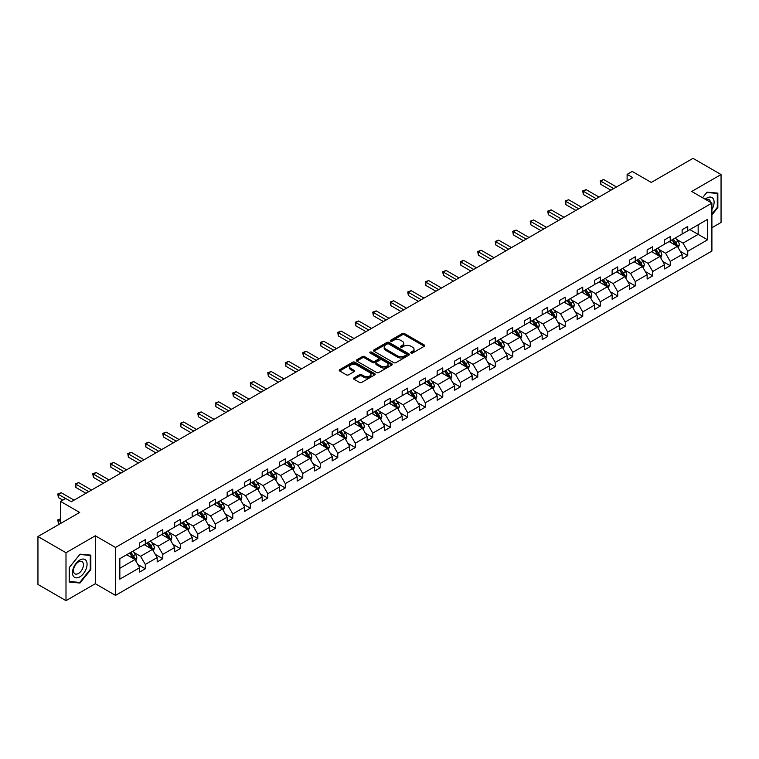 <?xml version="1.0" encoding="UTF-8"?>
<svg xmlns="http://www.w3.org/2000/svg" width="759" height="759" viewBox="0 0 759 759"><rect width="100%" height="100%" fill="white"/><g stroke="black" fill="none" stroke-linecap="round" stroke-linejoin="round"><path stroke-width="1.14" d="M411.046 353.03A1.091 0.626 0 0 0 412.592 353.03L424.29 346.275A1.556 0.901 0 0 0 424.746 345.639A1.556 0.901 0 0 0 424.29 345.003L404.471 333.562A1.556 0.901 0 0 0 402.27 333.562L390.572 340.317A1.091 0.626 0 0 0 392.109 341.208L393.627 340.336A4.981 2.875 0 0 1 400.676 340.336L402.327 341.284A4.981 2.875 0 0 1 403.788 343.324A4.981 2.875 0 0 1 402.327 345.354L400.809 346.227A1.091 0.626 0 0 0 402.355 347.119L403.864 346.246A4.981 2.875 0 0 1 410.913 346.246L412.564 347.195A4.981 2.875 0 0 1 414.025 349.235A4.981 2.875 0 0 1 412.564 351.265L411.046 352.138A1.091 0.626 0 0 0 411.046 353.03L411.046 352.138M711.904 227.738L721.05 222.463L721.05 174.532L693.005 158.346L651.279 182.435L632.209 171.43L627.114 174.371L627.114 180.851M65.995 600.654L95.321 583.718L95.321 535.797L65.995 552.732L65.995 600.654L37.95 584.468L37.95 536.537L79.676 512.448L60.606 501.443L60.606 523.463M65.995 552.732L37.95 536.537M353.941 377.935A1.556 0.901 0 0 0 353.476 378.57A1.556 0.901 0 0 0 353.941 379.206L359.5 382.413A1.556 0.901 0 0 0 361.701 382.413L374.69 374.918A1.556 0.901 0 0 0 375.145 374.282A1.556 0.901 0 0 0 374.69 373.646L354.87 362.204A1.556 0.901 0 0 0 352.669 362.204L339.681 369.699A1.556 0.901 0 0 0 339.226 370.335A1.556 0.901 0 0 0 339.681 370.971L346.398 374.851A1.556 0.901 0 0 0 348.599 374.851L354.159 371.644A1.556 0.901 0 0 0 354.614 371.009A1.556 0.901 0 0 0 354.159 370.373L350.829 368.447A4.165 2.4 0 0 1 349.605 366.749A4.165 2.4 0 0 1 352.176 364.529A4.165 2.4 0 0 1 356.721 365.051L369.766 372.574A4.165 2.4 0 0 1 370.98 374.282A4.165 2.4 0 0 1 368.409 376.502A4.165 2.4 0 0 1 363.874 375.98L361.701 374.728A1.556 0.901 0 0 0 359.5 374.728L353.941 377.935L353.941 379.206M60.606 501.443L65.71 498.492L71.318 501.737L632.721 177.615L627.114 174.371M95.321 535.797L115.51 547.457L711.904 203.127L711.904 251.049L115.51 595.379L115.51 547.457M721.05 174.532L691.715 191.467L711.904 203.127M393.741 362.65A1.556 0.901 0 0 0 395.942 362.65L408.93 355.146A1.556 0.901 0 0 0 409.386 354.51A1.556 0.901 0 0 0 408.93 353.874L389.111 342.432A1.556 0.901 0 0 0 386.91 342.432L373.921 349.937A1.556 0.901 0 0 0 373.466 350.573A1.556 0.901 0 0 0 373.921 351.208L393.741 362.65M370.553 353.267A1.091 0.626 0 0 1 371.663 353.419L371.663 352.129L391.815 363.76A1.556 0.901 0 0 1 392.27 364.396A1.556 0.901 0 0 1 391.815 365.032L378.817 372.527A1.556 0.901 0 0 1 376.616 372.527L356.796 361.085L356.796 359.813A1.556 0.901 0 0 0 356.341 360.449A1.556 0.901 0 0 0 356.796 361.085M356.796 359.813L362.356 356.607A1.556 0.901 0 0 1 364.557 356.607L372.603 361.246A1.556 0.901 0 0 0 374.804 361.246L378.485 359.121A1.556 0.901 0 0 0 378.94 358.485A1.556 0.901 0 0 0 378.485 357.85L370.117 353.02A1.091 0.626 0 0 1 371.663 352.129M119.837 558.69L139.684 547.23L139.684 542.884L145.292 539.649L145.292 543.985L157.179 537.125L157.179 532.79L162.796 529.545L162.796 533.89L174.684 527.021L174.684 522.685L180.291 519.441L180.291 523.786L192.179 516.917L192.179 512.581L197.786 509.346L197.786 513.682L209.674 506.813L209.674 502.477L215.29 499.242L215.29 503.578L227.178 496.718L227.178 492.373L232.785 489.138L232.785 493.473L244.673 486.614L244.673 482.269L250.28 479.033L250.28 483.369L262.168 476.51L262.168 472.174L267.785 468.929L267.785 473.274L279.673 466.406L279.673 462.07L285.28 458.834L285.28 463.17L297.167 456.301L297.167 451.966L302.775 448.73L302.775 453.066L314.672 446.207L314.672 441.861L320.279 438.626L320.279 442.962L332.167 436.102L332.167 431.757L337.774 428.522L337.774 432.858L349.662 425.998L349.662 421.662L355.269 418.418L355.269 422.763L367.166 415.894L367.166 411.558L372.773 408.314L372.773 412.659L384.661 405.79L384.661 401.454L390.268 398.219L390.268 402.555L402.156 395.686L402.156 391.35L407.763 388.115L407.763 392.45L419.661 385.591L419.661 381.246L425.268 378.01L425.268 382.346L437.156 375.487L437.156 371.142L442.763 367.906L442.763 372.252L454.65 365.383L454.65 361.047L460.258 357.802L460.258 362.147L472.155 355.278L472.155 350.943L477.762 347.707L477.762 352.043L489.65 345.174L489.65 340.838L495.257 337.603L495.257 341.939L507.145 335.08L507.145 330.734L512.752 327.499L512.752 331.835L524.649 324.975L524.649 320.63L530.256 317.395L530.256 321.731L542.144 314.871L542.144 310.535L547.751 307.291L547.751 311.636L559.639 304.767L559.639 300.431L565.246 297.186L565.246 301.532L577.144 294.663L577.144 290.327L582.751 287.092L582.751 291.428L594.639 284.559L594.639 280.223L600.246 276.988L600.246 281.323L612.134 274.464L612.134 270.119L617.741 266.883L617.741 271.219L629.638 264.36L629.638 260.014L635.245 256.779L635.245 261.124L647.133 254.256L647.133 249.92L652.74 246.675L652.74 251.02L664.628 244.151L664.628 239.816L670.235 236.58L670.235 240.916L682.132 234.047L682.132 229.711L687.739 226.476L687.739 230.812L707.587 219.351L707.587 239.816L687.739 251.276L687.739 255.612L682.132 258.857L682.132 254.512L670.235 261.381L670.235 265.716L664.628 268.952L664.628 264.616L652.74 271.485L652.74 275.821L647.133 279.056L647.133 274.72L635.245 281.58L635.245 285.925L629.638 289.16L629.638 284.824L617.741 291.684L617.741 296.029L612.134 299.264L612.134 294.928L600.246 301.788L600.246 306.124L594.639 309.368L594.639 305.023L582.751 311.892L582.751 316.228L577.144 319.473L577.144 315.127L565.246 321.996L565.246 326.332L559.639 329.567L559.639 325.231L547.751 332.1L547.751 336.436L542.144 339.671L542.144 335.336L530.256 342.195L530.256 346.54L524.649 349.776L524.649 345.44L512.752 352.299L512.752 356.645L507.145 359.88L507.145 355.535L495.257 362.404L495.257 366.739L489.65 369.984L489.65 365.639L477.762 372.508L477.762 376.844L472.155 380.079L472.155 375.743L460.258 382.612L460.258 386.948L454.65 390.183L454.65 385.847L442.763 392.707L442.763 397.052L437.156 400.287L437.156 395.951L425.268 402.811L425.268 407.156L419.661 410.391L419.661 406.056L407.763 412.915L407.763 417.251L402.156 420.495L402.156 416.15L390.268 423.019L390.268 427.355L384.661 430.6L384.661 426.254L372.773 433.123L372.773 437.459L367.166 440.694L367.166 436.359L355.269 443.228L355.269 447.563L349.662 450.799L349.662 446.463L337.774 453.322L337.774 457.668L332.167 460.903L332.167 456.567L320.279 463.426L320.279 467.772L314.672 471.007L314.672 466.662L302.775 473.531L302.775 477.866L297.167 481.111L297.167 476.766L285.28 483.635L285.28 487.971L279.673 491.206L279.673 486.87L267.785 493.739L267.785 498.075L262.168 501.31L262.168 496.974L250.28 503.834L250.28 508.179L244.673 511.414L244.673 507.078L232.785 513.938L232.785 518.283L227.178 521.518L227.178 517.183L215.29 524.042L215.29 528.378L209.674 531.623L209.674 527.277L197.786 534.146L197.786 538.482L192.179 541.727L192.179 537.381L180.291 544.25L180.291 548.586L174.684 551.821L174.684 547.486L162.796 554.355L162.796 558.69L157.179 561.926L157.179 557.59L145.292 564.449L145.292 568.795L139.684 572.03L139.684 567.694L119.837 579.155L119.837 558.69M144.172 544.639L152.474 549.431L140.586 556.29L134.087 552.543M140.586 556.29L145.292 564.449M152.474 549.431L157.179 557.59M139.684 546.186L140.586 546.708L145.292 543.985M161.667 534.535L169.969 539.326L158.081 546.186L151.591 542.438M158.081 546.186L162.796 554.355M169.969 539.326L174.684 547.486M157.179 536.091L158.081 536.604L162.796 533.89M179.171 524.431L187.473 529.222L175.576 536.091L169.086 532.344M175.576 536.091L180.291 544.25M187.473 529.222L192.179 537.381M174.684 525.987L175.576 526.499L180.291 523.786M196.666 514.327L204.968 519.118L193.08 525.987L186.581 522.239M193.08 525.987L197.786 534.146M204.968 519.118L209.674 527.277M192.179 515.883L193.08 516.405L197.786 513.682M214.161 504.223L222.463 509.023L210.575 515.883L204.086 512.135M210.575 515.883L215.29 524.042M222.463 509.023L227.178 517.183M209.674 505.779L210.575 506.3L215.29 503.578M231.666 494.128L239.967 498.919L228.07 505.779L221.581 502.031M228.07 505.779L232.785 513.938M239.967 498.919L244.673 507.078M227.178 495.674L228.07 496.196L232.785 493.473M249.161 484.024L257.462 488.815L245.574 495.674L239.076 491.927M245.574 495.674L250.28 503.834M257.462 488.815L262.168 496.974M244.673 485.58L245.574 486.092L250.28 483.369M266.656 473.92L274.957 478.711L263.069 485.58L256.58 481.832M263.069 485.58L267.785 493.739M274.957 478.711L279.673 486.87M262.168 475.476L263.069 475.988L267.785 473.274M284.16 463.815L292.462 468.607L280.564 475.476L274.075 471.728M280.564 475.476L285.28 483.635M292.462 468.607L297.167 476.766M279.673 465.371L280.564 465.893L285.28 463.17M301.655 453.711L309.957 458.502L298.069 465.371L291.57 461.624M298.069 465.371L302.775 473.531M309.957 458.502L314.672 466.662M297.167 455.267L298.069 455.789L302.775 453.066M319.15 443.607L327.452 448.408L315.564 455.267L309.074 451.52M315.564 455.267L320.279 463.426M327.452 448.408L332.167 456.567M314.672 445.163L315.564 445.685L320.279 442.962M336.654 433.512L344.956 438.304L333.059 445.163L326.569 441.415M333.059 445.163L337.774 453.322M344.956 438.304L349.662 446.463M332.167 435.059L333.059 435.581L337.774 432.858M354.149 423.408L362.451 428.199L350.563 435.068L344.064 431.311M350.563 435.068L355.269 443.228M362.451 428.199L367.166 436.359M349.662 424.964L350.563 425.476L355.269 422.763M371.644 413.304L379.946 418.095L368.058 424.964L361.569 421.217M368.058 424.964L372.773 433.123M379.946 418.095L384.661 426.254M367.166 414.86L368.058 415.372L372.773 412.659M389.149 403.2L397.45 407.991L385.553 414.86L379.064 411.112M385.553 414.86L390.268 423.019M397.45 407.991L402.156 416.15M384.661 404.756L385.553 405.278L390.268 402.555M406.644 393.096L414.945 397.896L403.057 404.756L396.559 401.008M403.057 404.756L407.763 412.915M414.945 397.896L419.661 406.056M402.156 394.652L403.057 395.173L407.763 392.45M424.139 383.001L432.44 387.792L420.552 394.652L414.063 390.904M420.552 394.652L425.268 402.811M432.44 387.792L437.156 395.951M419.661 384.547L420.552 385.069L425.268 382.346M441.643 372.897L449.945 377.688L438.047 384.547L431.558 380.8M438.047 384.547L442.763 392.707M449.945 377.688L454.65 385.847M437.156 374.453L438.047 374.965L442.763 372.252M459.138 362.793L467.44 367.584L455.552 374.453L449.053 370.705M455.552 374.453L460.258 382.612M467.44 367.584L472.155 375.743M454.65 364.348L455.552 364.861L460.258 362.147M476.633 352.688L484.935 357.48L473.047 364.348L466.557 360.601M473.047 364.348L477.762 372.508M484.935 357.48L489.65 365.639M472.155 354.244L473.047 354.766L477.762 352.043M494.137 342.584L502.439 347.375L490.542 354.244L484.052 350.497M490.542 354.244L495.257 362.404M502.439 347.375L507.145 355.535M489.65 344.14L490.542 344.662L495.257 341.939M511.632 332.489L519.934 337.281L508.046 344.14L501.547 340.393M508.046 344.14L512.752 352.299M519.934 337.281L524.649 345.44M507.145 334.036L508.046 334.558L512.752 331.835M529.127 322.385L537.429 327.176L525.541 334.036L519.052 330.288M525.541 334.036L530.256 342.195M537.429 327.176L542.144 335.336M524.649 323.932L525.541 324.454L530.256 321.731M546.632 312.281L554.933 317.072L543.036 323.941L536.547 320.184M543.036 323.941L547.751 332.1M554.933 317.072L559.639 325.231M542.144 313.837L543.036 314.349L547.751 311.636M564.127 302.177L572.428 306.968L560.54 313.837L554.042 310.089M560.54 313.837L565.246 321.996M572.428 306.968L577.144 315.127M559.639 303.733L560.54 304.245L565.246 301.532M581.622 292.073L589.923 296.864L578.035 303.733L571.546 299.985M578.035 303.733L582.751 311.892M589.923 296.864L594.639 305.023M577.144 293.629L578.035 294.15L582.751 291.428M599.126 281.969L607.428 286.769L595.53 293.629L589.041 289.881M595.53 293.629L600.246 301.788M607.428 286.769L612.134 294.928M594.639 283.524L595.53 284.046L600.246 281.323M616.621 271.874L624.923 276.665L613.035 283.524L606.536 279.777M613.035 283.524L617.741 291.684M624.923 276.665L629.638 284.824M612.134 273.42L613.035 273.942L617.741 271.219M634.116 261.77L642.418 266.561L630.53 273.42L624.04 269.673M630.53 273.42L635.245 281.58M642.418 266.561L647.133 274.72M629.638 263.326L630.53 263.838L635.245 261.124M651.62 251.665L659.922 256.457L648.025 263.326L641.535 259.578M648.025 263.326L652.74 271.485M659.922 256.457L664.628 264.616M647.133 253.221L648.025 253.734L652.74 251.02M669.115 241.561L677.417 246.352L665.529 253.221L659.03 249.474M665.529 253.221L670.235 261.381M677.417 246.352L682.132 254.512M664.628 243.117L665.529 243.639L670.235 240.916M689.865 229.579L698.166 234.379L683.024 243.117L676.535 239.37M683.024 243.117L687.739 251.276M707.587 239.816L698.166 234.379L698.166 224.787L707.587 219.351M95.321 583.718L115.51 595.379M682.132 233.013L683.024 233.535L687.739 230.812M119.837 568.273L134.979 559.535L126.677 554.734M134.979 559.535L139.684 567.694M680.273 251.305L687.739 255.612M662.778 261.409L670.235 265.716M645.283 271.513L652.74 275.821M627.778 281.617L635.245 285.925M610.283 291.722L617.741 296.029M592.788 301.826L600.246 306.124M575.284 311.921L582.751 316.228M557.789 322.025L565.246 326.332M540.294 332.129L547.751 336.436M522.79 342.233L530.256 346.54M505.295 352.337L512.752 356.645M487.8 362.432L495.257 366.739M470.295 372.536L477.762 376.844M452.8 382.64L460.258 386.948M435.305 392.745L442.763 397.052M417.801 402.849L425.268 407.156M400.306 412.953L407.763 417.251M382.811 423.048L390.268 427.355M365.307 433.152L372.773 437.459M347.812 443.256L355.269 447.563M330.317 453.36L337.774 457.668M312.812 463.464L320.279 467.772M295.317 473.559L302.775 477.866M277.822 483.663L285.28 487.971M260.318 493.767L267.785 498.075M242.823 503.872L250.28 508.179M225.328 513.976L232.785 518.283M207.824 524.08L215.29 528.378M190.329 534.175L197.786 538.482M172.834 544.279L180.291 548.586M155.329 554.383L162.796 558.69M137.834 564.487L145.292 568.795M711.904 214.958L717.853 207.558L717.853 193.128L707.027 192.16L702.559 197.729M90.833 569.563L90.833 555.133L80.008 554.165L69.192 567.628L69.192 582.058L80.008 583.026L90.833 569.563L90.274 569.241M411.482 353.182L412.564 352.565A4.981 2.875 0 0 0 414.025 350.525L414.025 349.235M403.788 343.324L403.788 344.614A4.981 2.875 0 0 1 402.327 346.654L401.245 347.271M424.29 345.003L424.29 346.275L404.471 334.861A1.556 0.901 0 0 0 402.27 334.861L391.008 341.36M408.93 353.874L408.93 355.146L389.111 343.732A1.556 0.901 0 0 0 386.91 343.732L373.94 351.218M406.179 354.956A1.091 0.626 0 0 0 406.179 354.064L388.779 344.017A1.091 0.626 0 0 0 387.242 344.017L385.648 344.947A4.981 2.875 0 0 0 384.187 346.977A4.981 2.875 0 0 0 385.648 349.007L397.536 355.876A4.981 2.875 0 0 0 404.585 355.876L406.179 354.956L406.179 356.246A1.091 0.626 0 0 0 406.501 355.81L406.501 354.51M384.187 346.977L384.187 348.277A4.981 2.875 0 0 0 385.648 350.307L385.648 349.007M406.179 356.246L404.585 357.176A4.981 2.875 0 0 1 397.536 357.176L385.648 350.307M356.815 361.104L362.356 357.906L362.356 356.607M378.94 358.485L378.94 359.775A1.556 0.901 0 0 1 378.485 360.411L374.804 362.546A1.556 0.901 0 0 1 372.603 362.546L364.557 357.906A1.556 0.901 0 0 0 362.356 357.906M371.663 353.419L391.786 365.041M380.942 366.066A4.165 2.4 0 0 0 385.477 366.588A4.165 2.4 0 0 0 388.048 364.358A4.165 2.4 0 0 0 386.824 362.66L382.232 360.013A1.556 0.901 0 0 0 380.031 360.013L376.341 362.138A1.556 0.901 0 0 0 375.885 362.774A1.556 0.901 0 0 0 376.341 363.409L380.942 366.066L380.942 367.356A4.165 2.4 0 0 0 385.477 367.878A4.165 2.4 0 0 0 388.048 365.658L388.048 364.358M375.885 362.774L375.885 364.064A1.556 0.901 0 0 0 376.341 364.699L376.341 363.409M380.942 367.356L376.341 364.699M370.98 374.282L370.98 375.572A4.165 2.4 0 0 1 368.409 377.792A4.165 2.4 0 0 1 363.874 377.27L361.701 376.018A1.556 0.901 0 0 0 359.5 376.018L353.96 379.215M349.605 366.749L349.605 368.039A4.165 2.4 0 0 0 350.829 369.737L350.829 368.447M354.14 371.654L350.829 369.737M374.671 374.927L354.87 363.495A1.556 0.901 0 0 0 352.669 363.495L339.7 370.99M717.293 207.235L717.853 207.558M78.87 582.371L80.008 583.026M678.271 247.832L679.305 244.853A4.203 2.429 -120 0 0 677.958 241.277L675.444 237.909M670.928 242.605L669.836 241.153M676.8 245.992L677.028 245.034A4.203 2.429 -120 0 0 675.833 242.5L673.309 239.142M672.256 239.749L675.026 243.449A2.144 1.233 60 0 1 675.415 244.104L677.028 245.034M671.962 239.92L674.485 243.278A4.203 2.429 60 0 1 675.529 245.261M613.708 188.593L600.843 181.164L603.642 179.541L616.507 186.97M610.9 190.205L600.843 184.399L600.843 181.164L600.227 180.803L603.642 179.541M600.843 184.399L600.227 180.803M660.776 257.937L661.801 254.958A4.203 2.429 -120 0 0 660.463 251.371L657.939 248.013M653.423 252.709L652.332 251.248M659.296 256.096L659.533 255.138A4.203 2.429 -120 0 0 658.328 252.605L655.814 249.246M654.761 249.853L657.531 253.553A2.144 1.233 60 0 1 657.92 254.199L659.533 255.138M654.467 250.024L656.981 253.383A4.203 2.429 60 0 1 658.034 255.366M643.271 268.041L644.306 265.062A4.203 2.429 -120 0 0 642.958 261.476L640.444 258.117M635.928 262.813L634.837 261.352M641.801 266.2L642.038 265.233A4.203 2.429 -120 0 0 640.833 262.709L638.31 259.35M637.256 259.957L640.036 263.658A2.144 1.233 60 0 1 640.425 264.303L642.038 265.233M636.972 260.119L639.486 263.487A4.203 2.429 60 0 1 640.53 265.47M596.204 198.687L583.339 191.268L586.147 189.646L599.012 197.074M593.405 200.31L583.339 194.503L583.339 191.268L582.722 190.907L586.147 189.646M583.339 194.503L582.722 190.907M578.709 208.791L565.844 201.363L568.652 199.75L581.517 207.179M575.901 210.414L565.844 204.607L565.844 201.363L565.227 201.012L568.652 199.75M565.844 204.607L565.227 201.012M711.904 209.531A10.313 5.949 120 0 0 713.118 207.027A10.313 5.949 120 0 0 712.663 198.071A10.313 5.949 120 0 0 705.149 199.219M710.443 202.283A7.059 4.08 120 0 0 709.01 199.579A7.059 4.08 120 0 0 705.946 199.683M702.578 197.738L706.809 192.482L717.293 193.412L717.293 207.397L711.904 214.095M716.6 193.014L717.293 193.412M86.099 569.032A10.313 5.949 120 0 0 83.433 559.07A10.313 5.949 120 0 0 73.471 567.903A10.313 5.949 120 0 0 76.147 577.865A10.313 5.949 120 0 0 86.099 569.032M82.788 568.083A7.059 4.08 120 0 0 81.991 561.584A7.059 4.08 120 0 0 74.135 567.315A7.059 4.08 120 0 0 74.932 573.813A7.059 4.08 120 0 0 82.788 568.083M69.297 581.517L69.297 567.533L79.79 554.487L90.274 555.417L90.274 569.402L79.79 582.447L69.192 581.451M89.581 555.019L90.274 555.417M625.777 278.136L626.811 275.156A4.203 2.429 -120 0 0 625.463 271.58L622.949 268.221M618.433 272.917L617.342 271.456M624.306 276.304L624.534 275.337A4.203 2.429 -120 0 0 623.338 272.813L620.815 269.445M619.761 270.052L622.532 273.752A2.144 1.233 60 0 1 622.921 274.407L624.534 275.337M619.467 270.223L621.991 273.591A4.203 2.429 60 0 1 623.035 275.574M561.214 218.896L548.349 211.467L551.148 209.854L564.013 217.273M558.406 220.518L548.349 214.702L548.349 211.467L547.732 211.116L551.148 209.854M548.349 214.702L547.732 211.116M608.272 288.24L609.306 285.261A4.203 2.429 -120 0 0 607.968 281.684L605.445 278.325M600.929 283.012L599.838 281.561M606.802 286.409L607.039 285.441A4.203 2.429 -120 0 0 605.834 282.917L603.32 279.549M602.266 280.156L605.037 283.857A2.144 1.233 60 0 1 605.426 284.511L607.039 285.441M601.972 280.327L604.487 283.686A4.203 2.429 60 0 1 605.54 285.678M543.71 229L530.845 221.571L533.653 219.949L546.518 227.377M540.911 230.622L530.845 224.806L530.845 221.571L530.228 221.211L533.653 219.949M530.845 224.806L530.228 221.211M590.777 298.344L591.811 295.365A4.203 2.429 -120 0 0 590.464 291.788L587.95 288.42M583.434 293.116L582.343 291.665M589.307 296.513L589.544 295.545A4.203 2.429 -120 0 0 588.339 293.012L585.815 289.653M584.762 290.261L587.542 293.961A2.144 1.233 60 0 1 587.931 294.615L589.544 295.545M584.477 290.431L586.992 293.79A4.203 2.429 60 0 1 588.035 295.782M526.215 239.104L513.35 231.675L516.158 230.053L529.023 237.482M523.406 240.717L513.35 234.91L513.35 231.675L512.733 231.315L516.158 230.053M513.35 234.91L512.733 231.315M573.282 308.448L574.316 305.469A4.203 2.429 -120 0 0 572.969 301.883L570.455 298.524M565.939 303.221L564.848 301.759M571.812 306.608L572.039 305.649A4.203 2.429 -120 0 0 570.844 303.116L568.32 299.758M567.267 300.365L570.037 304.065A2.144 1.233 60 0 1 570.426 304.71L572.039 305.649M566.973 300.536L569.497 303.894A4.203 2.429 60 0 1 570.54 305.877M508.72 249.208L495.855 241.779L498.654 240.157L511.519 247.586M505.911 250.821L495.855 245.015L495.855 241.779L495.238 241.419L498.654 240.157M495.855 245.015L495.238 241.419M555.778 318.552L556.812 315.573A4.203 2.429 -120 0 0 555.474 311.987L552.95 308.628M548.434 313.325L547.343 311.864M554.307 316.712L554.544 315.744A4.203 2.429 -120 0 0 553.339 313.22L550.825 309.862M549.772 310.469L552.543 314.169A2.144 1.233 60 0 1 552.931 314.814L554.544 315.744M549.478 310.64L551.992 313.998A4.203 2.429 60 0 1 553.045 315.981M491.215 259.303L478.35 251.874L481.159 250.261L494.024 257.69M488.416 260.925L478.35 255.119L478.35 251.874L477.734 251.523L481.159 250.261M478.35 255.119L477.734 251.523M538.283 328.647L539.317 325.668A4.203 2.429 -120 0 0 537.97 322.091L535.456 318.733M530.939 323.429L529.848 321.968M536.812 326.816L537.049 325.848A4.203 2.429 -120 0 0 535.845 323.325L533.321 319.956M532.268 320.573L535.048 324.273A2.144 1.233 60 0 1 535.437 324.918L537.049 325.848M531.983 320.734L534.497 324.102A4.203 2.429 60 0 1 535.541 326.085M473.72 269.407L460.855 261.978L463.664 260.365L476.529 267.794M470.912 271.029L460.855 265.223L460.855 261.978L460.239 261.627L463.664 260.365M460.855 265.223L460.239 261.627M520.788 338.751L521.822 335.772A4.203 2.429 -120 0 0 520.475 332.195L517.961 328.837M513.445 333.533L512.353 332.072M519.317 336.92L519.545 335.952A4.203 2.429 -120 0 0 518.35 333.429L515.826 330.061M514.773 330.668L517.543 334.368A2.144 1.233 60 0 1 517.932 335.023L519.545 335.952M514.479 330.839L517.002 334.207A4.203 2.429 60 0 1 518.046 336.19M503.283 348.855L504.318 345.876A4.203 2.429 -120 0 0 502.98 342.3L500.456 338.931M495.94 343.628L494.849 342.176M501.813 347.024L502.05 346.057A4.203 2.429 -120 0 0 500.845 343.523L498.331 340.165M497.278 340.772L500.048 344.472A2.144 1.233 60 0 1 500.437 345.127L502.05 346.057M496.984 340.943L499.498 344.301A4.203 2.429 60 0 1 500.551 346.294M485.788 358.96L486.823 355.98A4.203 2.429 -120 0 0 485.475 352.404L482.961 349.036M478.445 353.732L477.354 352.28M484.318 357.119L484.555 356.161A4.203 2.429 -120 0 0 483.35 353.628L480.827 350.269M479.773 350.876L482.553 354.576A2.144 1.233 60 0 1 482.942 355.231L484.555 356.161M479.489 351.047L482.003 354.406A4.203 2.429 60 0 1 483.047 356.388M468.294 369.064L469.328 366.085A4.203 2.429 -120 0 0 467.98 362.498L465.466 359.14M460.95 363.836L459.859 362.375M466.823 367.223L467.051 366.265A4.203 2.429 -120 0 0 465.855 363.732L463.332 360.373M462.278 360.98L465.049 364.681A2.144 1.233 60 0 1 465.438 365.326L467.051 366.265M461.984 361.151L464.508 364.51A4.203 2.429 60 0 1 465.552 366.493M450.789 379.168L451.823 376.189A4.203 2.429 -120 0 0 450.485 372.603L447.962 369.244M443.446 373.94L442.355 372.479M449.319 377.327L449.556 376.36A4.203 2.429 -120 0 0 448.351 373.836L445.837 370.477M444.783 371.085L447.554 374.785A2.144 1.233 60 0 1 447.943 375.43L449.556 376.36M444.489 371.246L447.004 374.614A4.203 2.429 60 0 1 448.057 376.597M433.294 389.263L434.328 386.284A4.203 2.429 -120 0 0 432.981 382.707L430.467 379.348M425.951 384.045L424.86 382.583M431.824 387.432L432.061 386.464A4.203 2.429 -120 0 0 430.856 383.94L428.332 380.572M427.279 381.179L430.059 384.879A2.144 1.233 60 0 1 430.448 385.534L432.061 386.464M426.994 381.35L429.509 384.718A4.203 2.429 60 0 1 430.552 386.701M415.799 399.367L416.833 396.388A4.203 2.429 -120 0 0 415.486 392.811L412.972 389.452M408.456 394.139L407.365 392.688M414.329 397.536L414.556 396.568A4.203 2.429 -120 0 0 413.361 394.044L410.837 390.676M409.784 391.283L412.554 394.984A2.144 1.233 60 0 1 412.943 395.638L414.556 396.568M409.49 391.454L412.014 394.813A4.203 2.429 60 0 1 413.057 396.805M398.295 409.471L399.329 406.492A4.203 2.429 -120 0 0 397.991 402.915L395.467 399.547M390.951 404.243L389.86 402.792M396.824 407.64L397.061 406.672A4.203 2.429 -120 0 0 395.856 404.139L393.342 400.78M392.289 401.388L395.059 405.088A2.144 1.233 60 0 1 395.448 405.742L397.061 406.672M391.995 401.558L394.509 404.917A4.203 2.429 60 0 1 395.562 406.9M380.8 419.575L381.834 416.596A4.203 2.429 -120 0 0 380.487 413.01L377.973 409.651M373.456 414.348L372.365 412.887M379.329 417.735L379.566 416.776A4.203 2.429 -120 0 0 378.361 414.243L375.838 410.885M374.785 411.492L377.565 415.192A2.144 1.233 60 0 1 377.954 415.837L379.566 416.776M374.5 411.663L377.014 415.021A4.203 2.429 60 0 1 378.058 417.004M363.305 429.679L364.339 426.7A4.203 2.429 -120 0 0 362.992 423.114L360.478 419.755M355.962 424.452L354.87 422.991M361.834 427.839L362.062 426.871A4.203 2.429 -120 0 0 360.867 424.347L358.343 420.989M357.29 421.596L360.06 425.296A2.144 1.233 60 0 1 360.449 425.941L362.062 426.871M356.996 421.767L359.519 425.125A4.203 2.429 60 0 1 360.563 427.108M456.225 279.511L443.36 272.083L446.159 270.46L459.024 277.889M453.417 281.134L443.36 275.318L443.36 272.083L442.744 271.731L446.159 270.46M443.36 275.318L442.744 271.731M438.721 289.615L425.856 282.187L428.664 280.564L441.529 287.993M435.922 291.228L425.856 285.422L425.856 282.187L425.239 281.826L428.664 280.564M425.856 285.422L425.239 281.826M421.226 299.72L408.361 292.291L411.169 290.669L424.034 298.097M418.418 301.332L408.361 295.526L408.361 292.291L407.744 291.93L411.169 290.669M408.361 295.526L407.744 291.93M403.731 309.814L390.866 302.395L393.665 300.773L406.53 308.201M400.923 311.437L390.866 305.63L390.866 302.395L390.249 302.035L393.665 300.773M390.866 305.63L390.249 302.035M386.227 319.918L373.362 312.49L376.17 310.877L389.035 318.306M383.428 321.541L373.362 315.735L373.362 312.49L372.745 312.139L376.17 310.877M373.362 315.735L372.745 312.139M368.732 330.023L355.867 322.594L358.675 320.981L371.54 328.4M365.923 331.645L355.867 325.829L355.867 322.594L355.25 322.243L358.675 320.981M355.867 325.829L355.25 322.243M351.237 340.127L338.372 332.698L341.171 331.076L354.036 338.505M348.428 341.749L338.372 335.933L338.372 332.698L337.755 332.338L341.171 331.076M338.372 335.933L337.755 332.338M333.732 350.231L320.867 342.802L323.676 341.18L336.541 348.609M330.933 351.844L320.867 346.038L320.867 342.802L320.251 342.442L323.676 341.18M320.867 346.038L320.251 342.442M316.237 360.335L303.372 352.907L306.181 351.284L319.046 358.713M313.429 361.948L303.372 356.142L303.372 352.907L302.756 352.546L306.181 351.284M303.372 356.142L302.756 352.546M298.742 370.43L285.877 363.001L288.676 361.388L301.541 368.817M295.934 372.052L285.877 366.246L285.877 363.001L285.261 362.65L288.676 361.388M285.877 366.246L285.261 362.65M345.8 439.774L346.835 436.795A4.203 2.429 -120 0 0 345.497 433.218L342.973 429.86M338.457 434.556L337.366 433.095M344.33 437.943L344.567 436.975A4.203 2.429 -120 0 0 343.362 434.452L340.848 431.084M339.795 431.7L342.565 435.4A2.144 1.233 60 0 1 342.954 436.046L344.567 436.975M339.501 431.862L342.015 435.23A4.203 2.429 60 0 1 343.068 437.212M281.238 380.534L268.373 373.105L271.181 371.493L284.046 378.921M278.439 382.156L268.373 376.35L268.373 373.105L267.756 372.754L271.181 371.493M268.373 376.35L267.756 372.754M328.305 449.878L329.34 446.899A4.203 2.429 -120 0 0 327.992 443.322L325.478 439.964M320.962 444.66L319.871 443.199M326.835 448.047L327.072 447.079A4.203 2.429 -120 0 0 325.867 444.556L323.343 441.188M322.29 441.795L325.07 445.495A2.144 1.233 60 0 1 325.459 446.15L327.072 447.079M322.006 441.966L324.52 445.334A4.203 2.429 60 0 1 325.564 447.317M263.743 390.638L250.878 383.21L253.686 381.587L266.551 389.016M260.935 392.261L250.878 386.445L250.878 383.21L250.261 382.859L253.686 381.587M250.878 386.445L250.261 382.859M310.81 459.982L311.845 457.003A4.203 2.429 -120 0 0 310.497 453.427L307.983 450.059M303.467 454.755L302.376 453.303M309.34 458.151L309.568 457.184A4.203 2.429 -120 0 0 308.363 454.65L305.849 451.292M304.795 451.899L307.566 455.599A2.144 1.233 60 0 1 307.955 456.254L309.568 457.184M304.501 452.07L307.025 455.428A4.203 2.429 60 0 1 308.069 457.421M246.248 400.743L233.383 393.314L236.182 391.691L249.047 399.12M243.44 402.355L233.383 396.549L233.383 393.314L232.766 392.953L236.182 391.691M233.383 396.549L232.766 392.953M293.306 470.087L294.34 467.108A4.203 2.429 -120 0 0 293.002 463.531L290.479 460.163M285.963 464.859L284.872 463.407M291.836 468.246L292.073 467.288A4.203 2.429 -120 0 0 290.868 464.755L288.354 461.396M287.3 462.003L290.071 465.703A2.144 1.233 60 0 1 290.46 466.358L292.073 467.288M287.006 462.174L289.521 465.533A4.203 2.429 60 0 1 290.574 467.516M228.744 410.847L215.879 403.418L218.687 401.796L231.552 409.224M225.945 412.46L215.879 406.653L215.879 403.418L215.262 403.057L218.687 401.796M215.879 406.653L215.262 403.057M275.811 480.191L276.845 477.212A4.203 2.429 -120 0 0 275.498 473.625L272.984 470.267M268.468 474.963L267.377 473.502M274.341 478.35L274.578 477.392A4.203 2.429 -120 0 0 273.373 474.859L270.849 471.5M269.796 472.107L272.576 475.808A2.144 1.233 60 0 1 272.965 476.453L274.578 477.392M269.511 472.278L272.026 475.637A4.203 2.429 60 0 1 273.069 477.62M211.249 420.941L198.384 413.522L201.192 411.9L214.057 419.329M208.44 422.564L198.384 416.757L198.384 413.522L197.767 413.162L201.192 411.9M198.384 416.757L197.767 413.162M258.316 490.295L259.35 487.306A4.203 2.429 -120 0 0 258.003 483.73L255.489 480.371M250.973 485.067L249.882 483.606M256.846 488.454L257.073 487.487A4.203 2.429 -120 0 0 255.868 484.963L253.354 481.604M252.301 482.212L255.071 485.912A2.144 1.233 60 0 1 255.46 486.557L257.073 487.487M252.007 482.373L254.531 485.741A4.203 2.429 60 0 1 255.574 487.724M193.754 431.046L180.889 423.617L183.687 422.004L196.553 429.433M190.945 432.668L180.889 426.862L180.889 423.617L180.272 423.266L183.687 422.004M180.889 426.862L180.272 423.266M240.812 500.39L241.846 497.411A4.203 2.429 -120 0 0 240.508 493.834L237.984 490.475M233.468 495.172L232.377 493.711M239.341 498.559L239.578 497.591A4.203 2.429 -120 0 0 238.373 495.067L235.859 491.699M234.806 492.306L237.576 496.006A2.144 1.233 60 0 1 237.965 496.661L239.578 497.591M234.512 492.477L237.026 495.845A4.203 2.429 60 0 1 238.079 497.828M176.249 441.15L163.384 433.721L166.193 432.108L179.058 439.527M173.45 442.772L163.384 436.956L163.384 433.721L162.768 433.37L166.193 432.108M163.384 436.956L162.768 433.37M223.317 510.494L224.351 507.515A4.203 2.429 -120 0 0 223.004 503.938L220.489 500.579M215.973 505.266L214.882 503.815M221.846 508.663L222.083 507.695A4.203 2.429 -120 0 0 220.878 505.171L218.355 501.803M217.302 502.411L220.082 506.111A2.144 1.233 60 0 1 220.471 506.765L222.083 507.695M217.017 502.581L219.531 505.94A4.203 2.429 60 0 1 220.575 507.932M158.754 451.254L145.889 443.825L148.698 442.203L161.563 449.632M155.946 452.876L145.889 447.06L145.889 443.825L145.273 443.465L148.698 442.203M145.889 447.06L145.273 443.465M205.822 520.598L206.856 517.619A4.203 2.429 -120 0 0 205.509 514.042L202.995 510.674M198.478 515.37L197.387 513.919M204.351 518.767L204.579 517.799A4.203 2.429 -120 0 0 203.374 515.266L200.86 511.908M199.807 512.515L202.577 516.215A2.144 1.233 60 0 1 202.966 516.87L204.579 517.799M199.513 512.686L202.036 516.044A4.203 2.429 60 0 1 203.08 518.027M141.259 461.358L128.394 453.929L131.193 452.307L144.058 459.736M138.451 462.971L128.394 457.165L128.394 453.929L127.778 453.569L131.193 452.307M128.394 457.165L127.778 453.569M188.317 530.702L189.352 527.723A4.203 2.429 -120 0 0 188.014 524.137L185.49 520.778M180.974 525.475L179.883 524.014M186.847 528.862L187.084 527.903A4.203 2.429 -120 0 0 185.879 525.37L183.365 522.012M182.312 522.619L185.082 526.319A2.144 1.233 60 0 1 185.471 526.964L187.084 527.903M182.018 522.79L184.532 526.148A4.203 2.429 60 0 1 185.585 528.131M123.755 471.462L110.89 464.034L113.698 462.411L126.563 469.84M120.956 473.075L110.89 467.269L110.89 464.034L110.273 463.673L113.698 462.411M110.89 467.269L110.273 463.673M170.822 540.806L171.857 537.827A4.203 2.429 -120 0 0 170.509 534.241L167.995 530.883M163.479 535.579L162.388 534.118M169.352 538.966L169.589 537.998A4.203 2.429 -120 0 0 168.384 535.474L165.86 532.116M164.807 532.723L167.587 536.423A2.144 1.233 60 0 1 167.976 537.068L169.589 537.998M164.523 532.894L167.037 536.252A4.203 2.429 60 0 1 168.081 538.235M106.26 481.557L93.395 474.128L96.203 472.515L109.068 479.944M103.452 483.179L93.395 477.373L93.395 474.128L92.778 473.777L96.203 472.515M93.395 477.373L92.778 473.777M153.327 550.901L154.362 547.922A4.203 2.429 -120 0 0 153.014 544.345L150.5 540.987M145.984 545.683L144.893 544.222M151.857 549.07L152.085 548.102A4.203 2.429 -120 0 0 150.88 545.579L148.366 542.211M147.312 542.827L150.083 546.527A2.144 1.233 60 0 1 150.472 547.173L152.085 548.102M147.018 542.989L149.542 546.357A4.203 2.429 60 0 1 150.586 548.34M88.765 491.661L75.9 484.233L78.699 482.62L91.564 490.048M85.957 493.284L75.9 487.477L75.9 484.233L75.283 483.881L78.699 482.62M75.9 487.477L75.283 483.881M135.823 561.005L136.857 558.026A4.203 2.429 -120 0 0 135.519 554.449L132.996 551.091M128.48 555.787L127.389 554.326M60.606 518.966L58.396 520.238L58.396 523.482L59.487 524.108M134.352 559.174L134.59 558.207A4.203 2.429 -120 0 0 133.385 555.683L130.871 552.315M129.817 552.922L132.588 556.622A2.144 1.233 60 0 1 132.977 557.277L134.59 558.207M129.523 553.093L132.038 556.461A4.203 2.429 60 0 1 133.091 558.444M58.396 523.482L57.779 519.887L60.606 521.518M57.779 519.887L60.606 518.786M65.654 498.53L58.396 494.337L61.204 492.714L74.069 500.143M62.855 500.143L58.396 497.572L58.396 494.337L57.779 493.986L61.204 492.714M58.396 497.572L57.779 493.986M412.564 352.565L412.564 351.265M400.809 347.119L400.809 346.227M402.327 346.654L402.327 345.354M390.572 341.208L390.572 340.317M402.27 334.861L402.27 333.562M404.471 334.861L404.471 333.562M373.921 351.208L373.921 349.937M386.91 343.732L386.91 342.432M389.111 343.732L389.111 342.432M397.536 357.176L397.536 355.876M404.585 357.176L404.585 355.876M364.557 357.906L364.557 356.607M372.603 362.546L372.603 361.246M374.804 362.546L374.804 361.246M378.485 360.411L378.485 359.121M391.815 365.032L391.815 363.76M359.5 376.018L359.5 374.728M361.701 376.018L361.701 374.728M363.874 377.27L363.874 375.98M354.159 371.644L354.159 370.373M339.681 370.971L339.681 369.699M352.669 363.495L352.669 362.204M354.87 363.495L354.87 362.204M374.69 374.918L374.69 373.646M677.113 246.182L679.277 244.929M675.833 242.5L677.958 241.277M673.29 243.971L674.485 243.278M659.618 256.286L661.772 255.033M658.328 252.605L660.463 251.371M655.785 254.075L656.981 253.383M642.114 266.381L644.277 265.138M640.833 262.709L642.958 261.476M638.291 264.179L639.486 263.487M624.619 276.485L626.782 275.242M623.338 272.813L625.463 271.58M620.796 274.274L621.991 273.591M607.124 286.589L609.278 285.346M605.834 282.917L607.968 281.684M603.291 284.378L604.487 283.686M589.62 296.693L591.783 295.45M588.339 293.012L590.464 291.788M585.796 294.483L586.992 293.79M572.125 306.797L574.288 305.545M570.844 303.116L572.969 301.883M568.301 304.587L569.497 303.894M554.63 316.901L556.783 315.649M553.339 313.22L555.474 311.987M550.797 314.691L551.992 313.998M537.125 326.996L539.288 325.753M535.845 323.325L537.97 322.091M533.302 324.786L534.497 324.102M519.63 337.1L521.794 335.858M518.35 333.429L520.475 332.195M515.807 334.89L517.002 334.207M502.135 347.205L504.289 345.962M500.845 343.523L502.98 342.3M498.302 344.994L499.498 344.301M484.631 357.309L486.794 356.056M483.35 353.628L485.475 352.404M480.808 355.098L482.003 354.406M467.136 367.413L469.299 366.161M465.855 363.732L467.98 362.498M463.313 365.202L464.508 364.51M449.641 377.508L451.795 376.265M448.351 373.836L450.485 372.603M445.808 375.307L447.004 374.614M432.137 387.612L434.3 386.369M430.856 383.94L432.981 382.707M428.313 385.401L429.509 384.718M414.642 397.716L416.805 396.473M413.361 394.044L415.486 392.811M410.818 395.505L412.014 394.813M397.147 407.82L399.3 406.577M395.856 404.139L397.991 402.915M393.314 405.61L394.509 404.917M379.642 417.924L381.805 416.672M378.361 414.243L380.487 413.01M375.819 415.714L377.014 415.021M362.147 428.029L364.311 426.776M360.867 424.347L362.992 423.114M358.324 425.818L359.519 425.125M344.652 438.123L346.806 436.88M343.362 434.452L345.497 433.218M340.819 435.913L342.015 435.23M327.148 448.227L329.311 446.985M325.867 444.556L327.992 443.322M323.325 446.017L324.52 445.334M309.653 458.332L311.816 457.089M308.363 454.65L310.497 453.427M305.83 456.121L307.025 455.428M292.158 468.436L294.312 467.183M290.868 464.755L293.002 463.531M288.325 466.225L289.521 465.533M274.654 478.54L276.817 477.288M273.373 474.859L275.498 473.625M270.83 476.329L272.026 475.637M257.159 488.635L259.322 487.392M255.868 484.963L258.003 483.73M253.335 486.434L254.531 485.741M239.664 498.739L241.817 497.496M238.373 495.067L240.508 493.834M235.831 496.528L237.026 495.845M222.159 508.843L224.322 507.6M220.878 505.171L223.004 503.938M218.336 506.632L219.531 505.94M204.664 518.947L206.827 517.704M203.374 515.266L205.509 514.042M200.841 516.737L202.036 516.044M187.169 529.051L189.323 527.799M185.879 525.37L188.014 524.137M183.336 526.841L184.532 526.148M169.665 539.156L171.828 537.903M168.384 535.474L170.509 534.241M165.841 536.945L167.037 536.252M152.17 549.25L154.333 548.007M150.88 545.579L153.014 544.345M148.347 547.04L149.542 546.357M134.675 559.355L136.829 558.112M133.385 555.683L135.519 554.449M130.842 557.144L132.038 556.461"/></g></svg>
